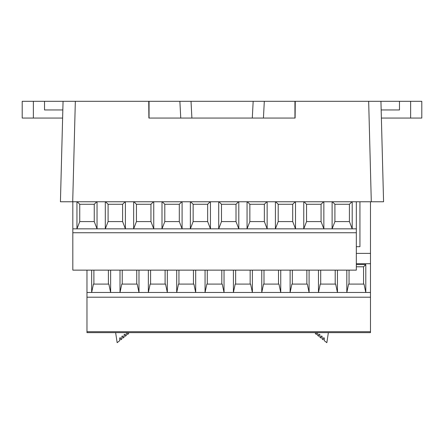 <?xml version="1.0" encoding="UTF-8"?>
<svg xmlns="http://www.w3.org/2000/svg" width="444" height="444" viewBox="0 0 444 444"><rect width="100%" height="100%" fill="white"/><g stroke="black" fill="none" stroke-linecap="round" stroke-linejoin="round"><path stroke-width="0.67" d="M33.361 118.054L33.361 101.31L22.2 101.31L22.2 118.054L62.621 118.054L62.515 122.106M33.361 101.31L44.522 101.31L44.522 109.962L62.832 109.962M60.428 201.77L72.705 201.77L60.428 201.77L63.059 101.31L44.522 101.31M410.639 101.31L410.639 118.054L421.8 118.054L421.8 101.31L380.941 101.31L383.572 201.77L371.295 201.77L383.572 201.77L380.941 101.31L294.944 101.31L294.944 118.054L252.292 118.054L253.169 101.31L264.313 101.31L179.876 101.31L191.02 101.31L191.897 118.054L252.292 118.054M410.639 118.054L381.379 118.054M381.168 109.962L399.478 109.962L399.478 101.31M421.8 101.31L421.8 118.054M267.149 201.77L267.149 228.838L247.058 228.838L247.058 201.77M295.504 201.77L295.504 228.838L275.408 228.838L275.408 201.77M323.854 201.77L323.854 228.838L303.763 228.838L303.763 201.77M352.203 201.77L352.203 228.838L332.112 228.838L332.112 201.77M356.332 201.77L356.332 228.838L352.203 228.838L349.417 221.584L349.417 204.279L334.904 204.279L334.904 221.584L332.112 228.838L323.854 228.838L321.062 221.584L306.554 221.584L306.554 204.279L321.062 204.279L321.062 221.584M72.822 201.77L72.822 232.745L356.332 232.745L356.332 270.135L72.822 270.135L72.822 232.745M97.042 201.77L97.042 228.838L76.951 228.838L76.951 201.77M125.391 201.77L125.391 228.838L105.3 228.838L105.3 201.77M153.746 201.77L153.746 228.838L133.655 228.838L133.655 201.77M182.096 201.77L182.096 228.838L162.005 228.838L162.005 201.77M210.445 201.77L210.445 228.838L190.354 228.838L190.354 201.77M238.8 201.77L238.8 228.838L218.709 228.838L218.709 201.77M280.741 270.135L280.741 292.463L261.766 292.463L261.766 270.135M309.091 270.135L309.091 292.463L290.115 292.463L290.115 270.135M337.446 270.135L337.446 292.463L318.47 292.463L318.47 270.135M356.332 264.557L365.795 264.557L365.795 292.463L346.82 292.463L346.82 270.135M370.485 297.203L86.969 297.203L86.969 332.645L370.485 332.645L370.485 201.77M86.969 270.135L86.969 297.203M110.634 270.135L110.634 292.463L91.658 292.463L91.658 270.135M138.983 270.135L138.983 292.463L120.008 292.463L120.008 270.135M167.333 270.135L167.333 292.463L148.357 292.463L148.357 270.135M195.687 270.135L195.687 292.463L176.712 292.463L176.712 270.135M224.037 270.135L224.037 292.463L222.25 284.088L206.849 284.088L205.061 292.463L205.061 270.135M252.386 270.135L252.386 292.463L233.411 292.463L233.411 270.135M356.332 253.391L370.485 253.391M359.934 201.77L359.934 246.698L356.332 246.698L359.934 246.698M356.332 232.745L356.332 228.838M148.89 118.054L148.746 101.31L75.336 101.31L72.705 201.77L371.295 201.77L368.664 101.31M148.829 111.089L148.812 109.346M295.171 111.089L294.944 109.346M191.897 118.054L149.056 118.054L149.056 101.31L148.746 101.31M295.11 118.054L295.254 101.31M63.059 101.31L75.336 101.31M180.752 118.054L179.876 101.31L149.056 101.31M263.436 118.054L264.313 101.31L294.944 101.31M249.85 221.584L264.358 221.584L264.358 204.279L249.85 204.279L249.85 221.584L247.058 228.838L238.8 228.838L236.008 221.584L236.008 204.279L238.522 201.77M218.986 201.77L221.495 204.279L221.495 221.584L236.008 221.584M221.495 204.279L236.008 204.279M193.146 221.584L207.659 221.584L207.659 204.279L193.146 204.279L193.146 221.584L190.354 228.838L182.096 228.838L179.304 221.584L164.796 221.584L162.005 228.838L153.746 228.838L150.954 221.584L150.954 204.279L153.463 201.77M235.647 284.088L235.647 270.135M250.155 270.135L250.155 284.088M370.485 292.468L365.795 292.463L364.008 284.088L348.607 284.088L346.82 292.463L337.446 292.463L335.658 284.088L320.252 284.088L318.465 292.463L309.091 292.463L307.304 284.088L291.902 284.088L290.115 292.463L285.425 292.468L280.741 292.463L278.954 284.088L263.553 284.088L261.766 292.463L252.386 292.463L250.605 284.088L235.198 284.088L233.411 292.463L228.727 292.468L195.687 292.463L193.9 284.088L178.494 284.088L176.712 292.463L167.333 292.463L165.545 284.088L150.144 284.088L148.357 292.463L143.673 292.468L138.983 292.463L137.196 284.088L121.795 284.088L120.008 292.463L110.634 292.463L108.847 284.088L93.44 284.088L91.653 292.463L86.969 292.468M221.806 284.088L221.806 270.135M207.293 270.135L207.293 284.088M221.495 221.584L218.709 228.838L210.445 228.838L207.659 221.584M275.691 201.77L278.199 204.279L278.199 221.584L275.408 228.838L267.149 228.838L264.358 221.584M266.872 201.77L264.358 204.279M247.336 201.77L249.85 204.279M210.167 201.77L207.659 204.279M190.637 201.77L193.146 204.279M133.933 201.77L136.441 204.279L136.441 221.584L150.954 221.584M136.441 221.584L133.655 228.838L125.391 228.838L122.605 221.584L108.092 221.584L105.3 228.838L97.042 228.838L94.25 221.584L94.25 204.279L96.764 201.77M136.441 204.279L150.954 204.279M164.796 221.584L164.796 204.279L179.304 204.279L179.304 221.584M162.282 201.77L164.796 204.279M181.818 201.77L179.304 204.279M150.594 284.088L150.594 270.135M165.101 270.135L165.101 284.088M178.943 284.088L178.943 270.135M193.451 270.135L193.451 284.088M77.228 201.77L79.742 204.279L79.742 221.584L94.25 221.584M79.742 221.584L76.951 228.838L72.822 228.838M79.742 204.279L94.25 204.279M108.092 221.584L108.092 204.279L122.605 204.279L122.605 221.584M105.578 201.77L108.092 204.279M125.114 201.77L122.605 204.279M93.889 284.088L93.889 270.135M108.397 270.135L108.397 284.088M122.239 284.088L122.239 270.135M136.752 270.135L136.752 284.088M317.61 332.645L317.61 335.392L318.725 336.274L318.725 334.393L319.841 334.393L319.841 337.157L320.957 338.039L320.957 336.152L322.078 336.152L322.078 338.922L323.193 339.804L323.193 337.917L324.309 337.917L324.309 340.687L326.845 342.69L328.366 332.645M315.379 332.645L315.384 333.633L316.494 334.51L316.494 332.645M128.621 332.645L128.616 333.633L127.506 334.51L127.506 332.645M126.39 332.645L126.39 335.392L125.275 336.274L125.275 334.393L124.159 334.393L124.159 337.157L123.044 338.039L123.044 336.152L121.922 336.152L121.922 338.922L120.807 339.804L120.807 337.917L119.691 337.917L119.691 340.687L117.155 342.69L115.634 332.645M278.199 221.584L292.713 221.584L292.713 204.279L295.221 201.77M278.199 204.279L292.713 204.279M335.209 284.088L335.209 270.135M320.701 270.135L320.701 284.088M306.86 270.135L306.86 284.088M292.346 284.088L292.346 270.135M278.51 284.088L278.51 270.135M263.997 270.135L263.997 284.088M306.554 221.584L303.763 228.838L295.504 228.838L292.713 221.584M323.576 201.77L321.062 204.279M304.04 201.77L306.554 204.279M349.051 270.135L349.051 284.088M363.564 284.088L363.564 266.788L365.795 264.557M363.564 266.788L356.332 266.788M332.389 201.77L334.904 204.279M351.926 201.77L349.417 204.279M334.904 221.584L349.417 221.584M370.485 263.719L356.332 263.719M86.969 331.701L370.485 331.701"/></g></svg>
